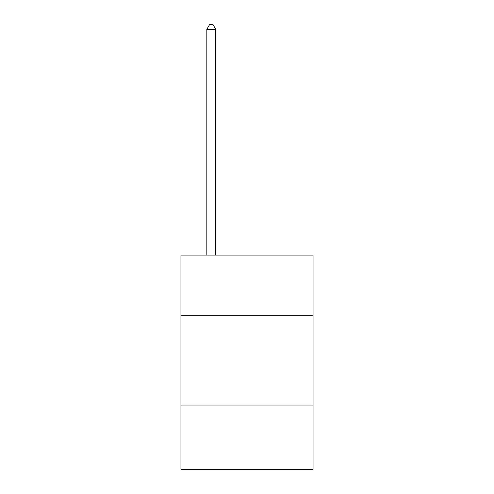 <?xml version="1.0" encoding="UTF-8"?>
<svg xmlns="http://www.w3.org/2000/svg" width="494" height="494" viewBox="0 0 494 494"><rect width="100%" height="100%" fill="white"/><g stroke="black" fill="none" stroke-linecap="round" stroke-linejoin="round"><path stroke-width="0.74" d="M313.054 315.771L313.054 255.071L180.946 255.071L180.946 315.771L313.054 315.771L313.054 469.3L180.946 469.3L180.946 315.771M313.054 405.031L180.946 405.031M215.761 255.071L215.761 29.344L206.832 29.344L206.832 255.071M206.832 29.344L209.512 24.7L213.081 24.7L215.761 29.344"/></g></svg>
